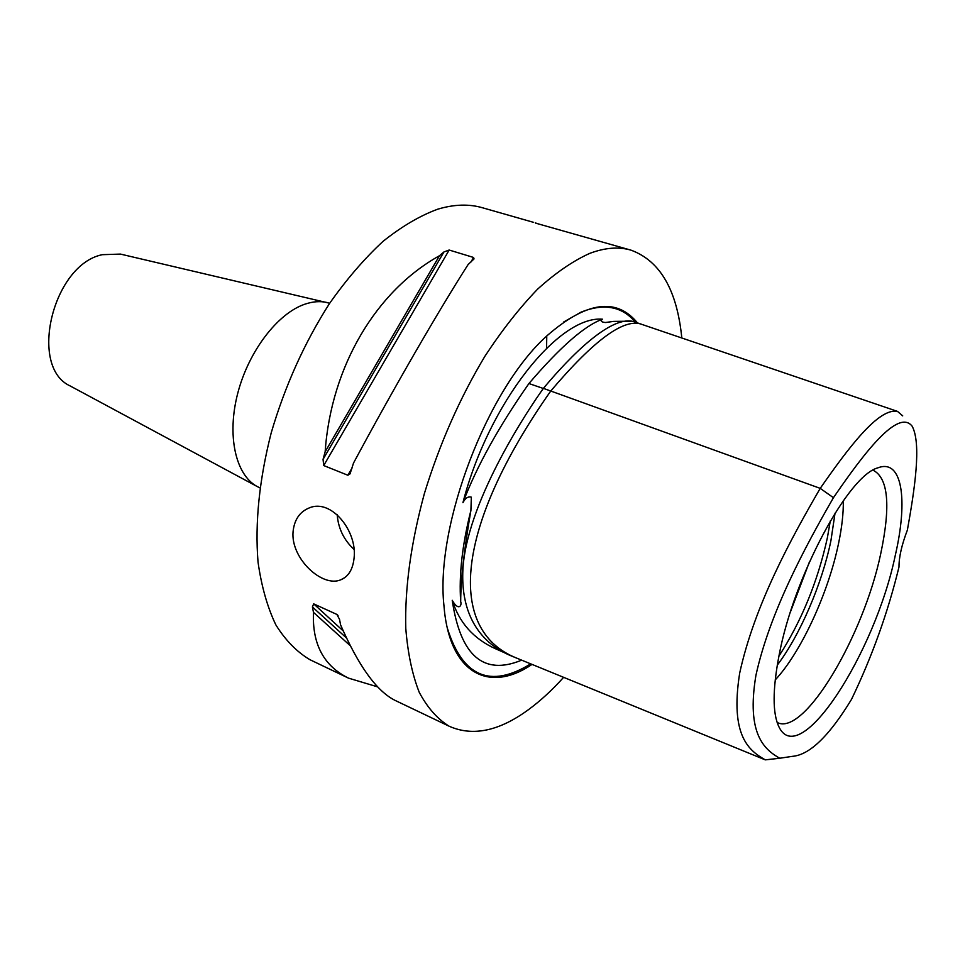 <?xml version="1.0" encoding="UTF-8"?>
<svg xmlns="http://www.w3.org/2000/svg" width="965" height="965" viewBox="0 0 965 965"><rect width="100%" height="100%" fill="white"/><g stroke="black" fill="none" stroke-linecap="round" stroke-linejoin="round"><path stroke-width="1.45" d="M337.207 514.731C338.245 528.386 343.842 539.942 353.998 549.387M354.083 558.023C352.888 569.374 348.449 576.636 340.766 579.808C322.274 587.842 290.61 558.433 293.058 531.691C294.325 519.616 299.801 511.655 309.5 507.807C331.381 498.567 357.424 531.16 354.083 558.023M329.68 303.251L120.456 254.084L102.278 254.688C52.713 264.687 28.275 366.929 70.083 385.904L71.458 386.639M830.286 520.991L827.331 538.012C817.645 581.726 801.505 621.122 778.9 656.188M873.011 470.172C888.283 477.868 890.864 505.648 880.768 553.536C863.615 636.068 803.978 737.127 777.127 722.423M779.057 655.44C793.761 576.612 848.211 475.48 877.885 467.844C902.239 458.399 908.258 499.46 895.279 555.382C875.002 653.172 799.696 770.733 778.912 726.802C772.482 713.364 772.531 689.589 779.057 655.44M775.209 679.939C800.998 652.412 828.368 592.968 838.549 543.452C841.926 527.348 843.506 513.103 843.301 500.739M835.039 513.151L830.913 540.702C822.059 583.909 800.154 634.922 777.259 665.187M897.571 411.416L642.328 324.554C624.958 317.304 594.44 339.451 550.762 391.018C454.636 527.722 446.819 630.097 516.359 657.985L765.281 759.865L774.388 758.84M779.696 758.249L792.422 756.343C809.563 754.98 829.249 735.993 851.504 699.372C872.107 656.538 887.933 612.401 898.994 566.962C898.922 557.215 901.72 544.899 907.389 530.026C914.567 489.918 921.659 443.912 912.154 426.204C898.089 408.171 863.591 453.683 833.446 497.699L820.214 488.362C791.264 538.301 754.606 604.814 739.685 673.087C729.612 736.874 749.708 750.879 765.281 759.865L779.696 758.249C764.582 749.54 746.102 734.401 755.921 675.355C769.708 612.594 804.979 547.095 833.446 497.699M902.721 415.879L897.559 411.44C878.693 407.363 848.259 448.146 820.214 488.362L543.404 388.364C529.037 408.388 470.1 496.384 463.284 564.067C457.422 631.593 499.279 650.482 509.556 655.199L516.359 657.985M521.655 660.156C483.646 675.922 460.498 655.971 452.235 600.302C459.244 622.727 473.646 638.866 495.431 648.721L504.309 652.654M452.235 600.302C458.447 611.448 462.163 605.55 460.691 601.665C460.727 580.001 464.129 549.58 470.908 510.413L471.342 497.168C468.085 496.251 465.275 498.097 462.935 502.693C488.435 403.213 558.832 315.29 602.498 319.198C600.206 320.947 601.147 322.057 605.332 322.515L613.716 321.393L630.977 321.188M602.498 319.198C584.766 325.507 560.255 346.942 528.929 383.539L543.331 388.473M528.929 383.539C498.591 426.892 476.601 466.614 462.935 502.693M641.713 324.349L635.332 322.177C608.963 311.562 557.879 371.067 543.404 388.364M532.017 664.402C489.279 693.582 449.135 673.908 443.924 605.357C435.227 525.418 487.434 388.823 546.95 335.796C586.286 301.526 616.466 297.232 637.479 322.913M681.809 337.991C677.092 290.236 660.205 260.972 631.158 250.212C618.939 246.558 605.139 247.607 589.76 253.373C573.017 260.912 555.659 272.818 537.662 289.102C519.604 307.811 502.041 330.163 484.973 356.157C459.75 398.159 439.545 443.996 424.347 493.67C410.921 543.162 404.733 588.083 405.782 628.42C407.797 653.329 412.284 674.631 419.244 692.327C427.459 707.731 437.447 719.046 449.232 726.259C472.802 736.705 499.255 731.132 528.603 709.565C540.448 700.867 552.125 690.12 563.62 677.333M439.485 255.725L443.924 251.962L449.159 250.032L473.562 257.462L474.044 258.909L468.122 264.531C438.858 310.199 393.032 389.402 353.528 463.019L350.03 473.887L347.87 475.238L323.709 465.552L323.058 459.34L325.145 451.789L439.485 255.725C376.543 290.646 331.14 366 325.145 451.789M630.242 249.947L535.539 223.108M535.43 222.891L537.203 223.578M350.259 645.73L313.48 612.389L312.407 606.949L313.685 603.861L336.881 614.44L339.535 619.349L340.561 624.813C358.534 665.983 376.664 691.157 394.975 700.337L396.446 701.036M377.749 686.899L348.498 678.13C323.794 666.019 312.117 644.113 313.48 612.389M326.93 302.491C320.115 300.959 312.805 301.514 304.976 304.156C277.727 313.287 248.68 351.079 237.764 393.201C226.739 435.336 235.484 474.394 256.702 486.264L259.862 487.868M533.633 222.372L482.777 207.849C469.207 203.82 454.189 204.266 437.724 209.188C419.908 215.75 401.669 226.486 383.008 241.383C364.42 258.584 346.58 279.295 329.499 303.529C304.445 342.732 285.013 385.867 271.189 432.923C259.247 479.919 254.857 522.958 258.029 562.052C261.467 586.298 267.401 607.226 275.833 624.85C285.495 640.35 296.906 651.99 310.067 659.771L311.888 660.639M546.588 348.184L546.757 335.977M809.406 561.98L790.516 611.714M460.691 601.665C458.858 574.971 462.259 544.549 470.908 510.413M530.702 663.86C490.425 688.672 462.657 676.851 447.41 628.372M563.451 322.141L581.075 312.141C604.018 302.974 622.135 306.327 635.404 322.201M323.058 459.34L443.924 251.962M323.709 465.552L449.159 250.032M347.87 475.238L352.189 467.76M470.86 262.13L473.562 257.462M346.483 638.01L312.407 606.949M343.226 630.953L313.685 603.861M338.015 615.489L336.881 614.44M344.867 577.577L340.826 579.784M495.431 648.721L504.164 652.581M606.527 322.443L605.332 322.515M350.464 473.127L350.03 473.887M70.083 385.904L256.702 486.264M310.067 659.771L348.498 678.13M394.975 700.337L449.232 726.259"/></g></svg>
